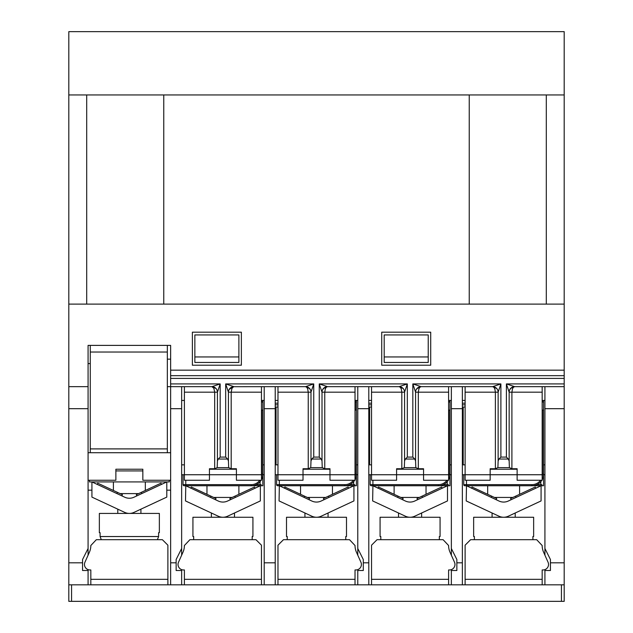 <?xml version="1.0" encoding="UTF-8"?>
<svg xmlns="http://www.w3.org/2000/svg" width="633" height="633" viewBox="0 0 633 633"><rect width="100%" height="100%" fill="white"/><g stroke="black" fill="none" stroke-linecap="round" stroke-linejoin="round"><path stroke-width="0.95" d="M544.926 555.204L544.926 548.495L550.433 559.509L550.433 570.515L544.926 570.515L544.926 584.829L462.359 584.829L462.359 386.676L451.353 386.676L451.353 555.204M451.353 548.495L456.86 559.509L456.86 570.515L451.353 570.515L451.353 584.829L368.794 584.829L368.794 562.808L363.287 562.808L363.287 570.515L357.78 570.515L357.78 584.829L275.22 584.829L275.22 562.808L264.206 562.808L264.206 584.829L181.647 584.829L181.647 570.515L176.14 570.515L176.14 562.808L170.641 562.808L170.641 584.829L88.074 584.829L88.074 570.515L82.567 570.515L82.567 562.808L68.807 562.808L68.807 601.342L564.193 601.342L564.193 562.808L550.433 562.808M537.654 601.342L526.909 601.35M505.712 601.342L366.372 601.35M523.879 601.342L508.695 601.35M352.415 601.342L339.035 601.35M318.573 601.342L302.811 601.35M336.732 601.342L321.548 601.35M299.607 601.342L280.134 601.35M259.68 601.342L244.496 601.35M243.159 601.342L227.975 601.35M225 601.342L186.569 601.35M157.854 601.342L103.314 601.35M355.026 584.829L355.026 579.322L277.974 579.322L277.974 584.829M277.974 579.322L277.974 545.195L283.473 539.688L349.527 539.688L355.026 545.527A16.513 16.513 0 0 0 356.466 552.269L360.921 562.215A5.507 5.507 0 0 1 355.896 569.961L355.026 569.961L355.026 579.322M448.599 584.829L448.599 579.322L371.539 579.322L371.539 584.829M371.539 579.322L371.539 545.195L377.046 539.688L443.1 539.688L448.599 545.527A16.513 16.513 0 0 0 450.039 552.269L454.494 562.215A5.507 5.507 0 0 1 449.47 569.961L448.599 569.961L448.599 579.322M542.172 584.829L542.172 579.322L465.113 579.322L465.113 584.829M465.113 579.322L465.113 545.195L470.62 539.688L536.673 539.688L542.172 545.527A16.513 16.513 0 0 0 543.612 552.269L548.059 562.215A5.507 5.507 0 0 1 543.035 569.961L542.172 569.961L542.172 579.322M167.887 584.829L167.887 545.195L162.38 539.688L96.327 539.688L90.828 545.527A16.513 16.513 0 0 1 89.388 552.269L84.941 562.215A5.507 5.507 0 0 0 89.965 569.961L90.828 569.961L90.828 584.829M261.461 584.829L261.461 579.322L184.401 579.322L184.401 584.829M184.401 579.322L184.401 569.961L183.53 569.961A5.507 5.507 0 0 1 178.506 562.215L182.961 552.269A16.513 16.513 0 0 0 184.401 545.527L189.9 539.688L255.954 539.688L261.461 545.195L261.461 579.322M451.353 584.829L462.359 584.829M68.807 584.829L88.074 584.829M170.641 584.829L181.647 584.829M357.78 584.829L368.794 584.829M544.926 584.829L564.193 584.829M275.22 404.835L277.974 404.835M368.794 404.835L371.539 404.835M462.359 404.835L465.113 404.835M465.113 407.043L463.19 407.043L463.19 464.836M277.974 407.043L276.043 407.043L276.043 464.836M371.539 407.043L369.617 407.043L369.617 464.836M465.113 386.676L465.113 480.249L490.156 480.249L490.156 474.742L463.736 474.742L463.736 484.649A1.1 1.1 0 0 0 464.836 485.748L531.989 485.748A11.56 11.56 0 0 0 541.84 480.249M490.156 474.742L517.129 474.742L517.129 480.249L542.172 480.249L542.172 474.742L517.129 474.742L517.129 468.744L511.899 468.744L509.399 467.629L497.894 467.629L495.386 468.744L490.156 468.744L490.156 474.742M542.172 479.664A11.56 11.56 0 0 0 543.549 474.188L543.549 400.436M542.449 400.436L542.449 401.852A1.1 1.1 0 0 1 543.549 402.952L543.549 410.105L542.449 410.105L542.449 474.188A10.46 10.46 0 0 1 542.172 476.578M542.172 410.105L542.172 401.852M540.519 480.249A10.46 10.46 0 0 1 531.989 484.649L466.489 484.649L466.489 485.748L464.836 485.748M536.911 484.649L541.895 484.649L541.895 485.748L543.549 485.748L543.549 474.742L543.549 485.748M541.895 485.748L531.989 485.748L531.989 484.649M466.489 485.748L498.994 501.035A11.006 11.006 0 0 0 508.299 501.035L541.073 485.748L541.073 500.932L508.299 516.219A11.006 11.006 0 0 1 498.994 516.219L466.212 500.932L466.489 485.748M494.397 497.435L512.896 497.435M474.386 539.688L474.386 536.515L473.642 536.515L473.642 517.248L533.643 517.248L533.643 536.515L532.907 536.515L532.907 539.688M371.539 386.676L371.539 480.249L396.59 480.249L396.59 474.742L370.163 474.742L370.163 484.649A1.1 1.1 0 0 0 371.27 485.748L438.416 485.748A11.56 11.56 0 0 0 448.267 480.249M396.59 474.742L423.556 474.742L423.556 480.249L448.599 480.249L448.599 474.742L423.556 474.742L423.556 468.744L418.326 468.744L415.826 467.629L404.321 467.629L401.813 468.744L396.59 468.744L396.59 474.742M448.599 479.664A11.56 11.56 0 0 0 449.976 474.188L449.976 400.436M448.876 400.436L448.876 401.852A1.1 1.1 0 0 1 449.976 402.952L449.976 410.105L448.876 410.105L448.876 474.188A10.46 10.46 0 0 1 448.599 476.578M448.599 410.105L448.599 401.852M372.916 480.249L372.916 484.649L438.416 484.649L372.916 484.649L372.916 485.748L371.27 485.748M443.345 484.649L448.33 484.649L448.33 485.748L449.976 485.748L449.976 474.742L451.353 474.742M448.33 485.748L438.416 485.748L438.416 484.649A10.46 10.46 0 0 0 446.945 480.249M372.916 485.748L405.421 501.035A11.006 11.006 0 0 0 414.726 501.035L447.499 485.748L447.499 500.932L414.726 516.219A11.006 11.006 0 0 1 405.421 516.219L372.647 500.932L372.916 485.748M400.824 497.435L419.323 497.435M380.813 539.688L380.813 536.515L380.077 536.515L380.077 517.248L440.07 517.248L440.07 536.515L439.334 536.515L439.334 539.688M277.974 386.676L277.974 480.249L303.017 480.249L303.017 474.742L276.597 474.742L276.597 484.649A1.1 1.1 0 0 0 277.697 485.748L344.85 485.748A11.56 11.56 0 0 0 354.694 480.249M303.017 474.742L329.983 474.742L329.983 480.249L355.026 480.249L355.026 474.742L329.983 474.742L329.983 468.744L324.753 468.744L322.252 467.629L310.748 467.629L308.247 468.744L303.017 468.744L303.017 474.742M356.403 400.436L356.403 408.491M355.026 479.664A11.56 11.56 0 0 0 356.403 474.188L356.403 402.952A1.1 1.1 0 0 0 355.303 401.852L355.026 401.852M279.343 480.249L279.343 484.649L344.85 484.649L279.343 484.649L279.343 485.748L277.697 485.748M349.772 484.649L354.757 484.649L354.757 485.748L356.403 485.748L356.403 474.742M354.757 485.748L344.85 485.748L344.85 484.649A10.46 10.46 0 0 0 353.372 480.249M279.343 485.748L311.847 501.035A11.006 11.006 0 0 0 321.153 501.035L353.926 485.748L353.926 500.932L321.153 516.219A11.006 11.006 0 0 1 311.847 516.219L279.074 500.932L279.343 485.748M307.25 497.435L325.75 497.435M287.24 539.688L287.24 536.515L286.504 536.515L286.504 517.248L346.496 517.248L346.496 536.515L345.76 536.515L345.76 539.688M218.227 459.036L220.173 457.089L220.173 383.922L217.428 392.175A5.507 5.507 0 0 0 211.92 386.676L213.867 388.282L214.674 392.175L217.428 392.175L217.428 460.982L218.227 459.036L227.627 459.036L228.434 460.982L228.679 467.629L217.174 467.629L214.674 468.744L209.444 468.744L209.444 474.742L183.024 474.742L183.024 484.649A1.1 1.1 0 0 0 184.124 485.748L251.277 485.748A11.56 11.56 0 0 0 261.12 480.249M184.401 386.676L184.401 480.249L209.444 480.249L209.444 474.742L236.41 474.742L236.41 468.744L231.187 468.744L228.679 467.629M261.461 479.664A11.56 11.56 0 0 0 262.837 474.188L262.837 400.436M261.73 400.436L261.73 401.852A1.1 1.1 0 0 1 262.837 402.952L262.837 410.105L261.73 410.105L261.73 474.188A10.46 10.46 0 0 1 261.461 476.578M261.461 410.105L261.461 401.852M259.799 480.249A10.46 10.46 0 0 1 251.277 484.649L185.778 484.649L185.778 485.748L184.124 485.748M256.199 484.649L261.184 484.649L261.184 485.748L262.837 485.748L262.837 474.742M261.184 485.748L251.277 485.748L251.277 484.649M185.778 485.748L218.274 501.035A11.006 11.006 0 0 0 227.579 501.035L260.353 485.748L260.353 500.932L227.579 516.219A11.006 11.006 0 0 1 218.274 516.219L185.501 500.932L185.778 485.748M213.677 497.435L232.176 497.435M193.666 539.688L193.666 536.515L192.93 536.515L192.93 517.248L252.923 517.248L252.923 536.515L252.187 536.515L252.187 539.688M167.334 386.676L170.641 386.676L170.641 408.689L181.647 408.689L181.647 386.676L170.641 386.676L170.641 378.415L564.193 378.415L564.193 304.109L68.807 304.109L68.807 408.689L88.074 408.689L88.074 386.676L68.807 386.676M368.794 562.808L368.794 386.676L357.78 386.676L357.78 555.204M275.22 408.689L275.22 386.676L264.206 386.676L264.206 408.689L275.22 408.689L275.22 562.808M357.78 570.515L357.78 569.629M264.206 584.829L275.22 584.829M451.353 570.515L451.353 569.629M544.926 570.515L544.926 569.629M544.926 408.689L564.193 408.689L564.193 386.676L544.926 386.676L544.926 548.495M181.647 400.436L184.401 400.436M261.461 400.436L264.206 400.436M462.359 403.189L465.113 403.189M368.794 403.189L371.539 403.189M275.22 403.189L277.974 403.189M462.359 400.436L465.113 400.436L462.359 400.436M181.647 555.204L181.647 408.689M181.647 569.629L181.647 570.515M357.78 408.689L368.794 408.689M451.353 408.689L462.359 408.689M462.359 562.808L456.86 562.808M564.193 408.689L564.193 562.808M68.807 408.689L68.807 562.808M82.567 562.808L82.567 559.509L88.074 548.495L88.074 408.689M275.22 400.436L277.974 400.436L275.22 400.436M355.026 400.436L357.78 400.436M194.853 356.949L194.853 334.936L238.886 334.936L238.886 362.456L194.853 362.456L194.853 356.949L238.886 356.949M368.794 400.436L371.539 400.436L368.794 400.436M448.599 400.436L451.353 400.436M384.199 356.949L384.199 334.936L428.232 334.936L428.232 362.456L384.199 362.456L384.199 356.949L428.232 356.949M363.287 562.808L363.287 559.509L357.78 548.495M181.647 548.495L176.14 559.509L176.14 562.808M88.074 548.495L88.074 555.204M88.074 569.629L88.074 570.515M170.641 408.689L170.641 562.808M544.926 400.436L542.172 400.436M170.641 490.156L166.788 490.156M146.009 490.156L145.321 490.156M113.394 490.156L112.698 490.156M91.927 490.156L88.074 490.156M264.206 408.689L264.206 562.808M262.837 464.836L264.206 464.836M264.206 474.742L262.822 474.742M181.647 464.836L184.401 464.836M183.024 474.742L181.647 474.742M356.403 464.836L357.78 464.836M357.78 474.742L356.395 474.742M275.22 464.836L277.974 464.836M276.597 474.742L275.22 474.742M449.976 464.836L451.353 464.836M368.794 464.836L371.539 464.836M370.163 474.742L368.794 474.742M543.549 464.836L544.926 464.836M544.926 474.742L543.533 474.742M462.359 464.836L465.113 464.836M463.736 474.742L462.359 474.742M275.22 386.676L305.494 386.676L306.689 387.222L307.646 388.749L308.247 392.175L308.247 468.744M229.906 388.425L233.933 386.676A5.507 5.507 0 0 0 228.434 392.175L231.187 392.175L231.987 388.282L233.624 386.708L264.206 386.676M324.753 468.744L324.753 392.175L325.354 388.749L326.311 387.222L327.506 386.676L357.78 386.676M368.794 386.676L399.067 386.676L400.254 387.222L401.219 388.749L401.813 392.175L401.813 468.744M418.326 468.744L418.326 392.175L418.927 388.749L419.885 387.222L421.08 386.676L451.353 386.676M462.359 386.676L492.632 386.676L493.827 387.222L494.784 388.749L495.386 392.175L495.386 468.744M511.899 468.744L511.899 392.175L512.501 388.749L513.458 387.222L514.653 386.676L544.926 386.676M303.017 469.235L329.983 469.235M323.471 388.44L327.506 386.676A5.507 5.507 0 0 0 322.007 392.175L355.026 392.175L355.026 474.742M310.748 467.629L310.993 460.982L311.8 459.036L313.746 457.089L313.746 383.922L305.494 386.676A5.507 5.507 0 0 1 308.176 387.372A5.507 5.507 0 0 0 305.494 386.676L309.529 388.44M311.8 459.036L321.2 459.036L322.007 460.982L322.252 467.629M396.59 469.235L423.556 469.235M417.052 388.425L421.08 386.676A5.507 5.507 0 0 0 415.572 392.175L448.599 392.175L448.599 474.742M404.321 467.629L404.566 460.982L405.373 459.036L407.32 457.089L407.32 383.922L399.067 386.676A5.507 5.507 0 0 1 402.24 387.689A5.507 5.507 0 0 0 399.067 386.676L403.094 388.425M405.373 459.036L414.773 459.036L415.572 460.982L415.826 467.629M490.156 469.235L517.129 469.235M511.06 388.005L514.653 386.676A5.507 5.507 0 0 0 509.146 392.175L542.172 392.175L542.172 474.742M497.894 467.629L498.139 460.982L498.946 459.036L500.893 457.089L500.893 383.922L492.632 386.676A5.507 5.507 0 0 1 495.821 387.689A5.507 5.507 0 0 0 492.632 386.676L496.652 388.417M498.946 459.036L508.339 459.036L509.146 460.982L509.399 467.629M231.187 468.744L231.187 392.175L261.461 392.175L261.461 474.742L236.41 474.742L236.41 480.249L261.461 480.249L261.461 474.742M209.444 469.235L236.41 469.235M217.174 467.629L217.428 460.982M170.641 383.922L220.173 383.922L211.92 386.676L181.647 386.676M228.434 392.175A5.507 5.507 0 0 1 233.933 386.676L225.68 383.922L228.434 392.175L228.434 460.982M261.461 392.175L261.461 386.676M227.627 459.036L225.68 457.089L220.173 457.089M277.974 392.175L310.993 392.175A5.507 5.507 0 0 0 308.176 387.372A5.507 5.507 0 0 1 310.993 392.175L313.746 383.922L225.68 383.922L225.68 457.089M310.993 392.175L310.993 460.982M322.007 392.175A5.507 5.507 0 0 1 327.506 386.676L319.254 383.922L322.007 392.175L322.007 460.982M355.026 392.175L355.026 386.676M321.2 459.036L319.254 457.089L313.746 457.089M371.539 392.175L404.566 392.175A5.507 5.507 0 0 0 402.24 387.689L403.553 389.002A5.507 5.507 0 0 0 402.24 387.689M404.566 460.982L404.566 392.175L407.32 383.922L319.254 383.922L319.254 457.089M415.572 392.175A5.507 5.507 0 0 1 421.08 386.676L412.827 383.922L415.572 392.175L415.572 460.982M448.599 392.175L448.599 386.676M414.773 459.036L412.827 457.089L407.32 457.089M465.113 392.175L498.139 392.175A5.507 5.507 0 0 0 495.821 387.689A5.507 5.507 0 0 1 498.139 392.175L500.893 383.922L412.827 383.922L412.827 457.089M498.139 392.175L498.139 460.982M542.172 392.175L542.172 386.676M509.146 392.175A5.507 5.507 0 0 1 514.653 386.676L506.4 383.922L509.146 392.175L509.146 460.982M508.339 459.036L506.4 457.089L500.893 457.089M564.193 386.676L564.193 383.922L506.4 383.922L506.4 457.089M564.193 378.415L564.193 383.922M564.193 94.95L564.193 31.65L68.807 31.65L68.807 94.95L564.193 94.95L564.193 304.109M88.074 386.676L88.074 345.389L170.641 345.389L170.641 378.415M564.193 375.662L170.641 375.662M90.274 452.722L90.274 345.389M89.451 480.249L89.451 481.927L169.264 481.927L169.264 480.249M120.104 493.605L138.603 493.605M100.093 536.539L100.093 532.685L99.357 532.685L99.357 513.426L159.358 513.426L159.358 532.685L158.614 532.685L158.614 536.539L100.093 536.539L101.304 539.688M157.403 539.688L158.614 536.539M142.844 470.912L115.871 470.912M90.274 363.579L88.074 363.579M167.334 345.389L167.334 452.722M167.334 448.9L90.274 448.9M167.334 352.027L90.274 352.027M170.641 359.156L167.334 359.156M68.807 304.109L68.807 94.95M241.371 332.183L241.371 365.209L192.377 365.209L192.377 332.183L241.371 332.183M430.717 332.183L430.717 365.209L381.723 365.209L381.723 332.183L430.717 332.183M88.074 480.249L115.871 480.249L115.871 469.235L142.844 469.235L142.844 480.249L170.641 480.249M88.074 452.722L170.641 452.722M546.303 94.95L546.303 304.109M469.243 304.109L469.243 94.95M163.757 94.95L163.757 304.109M86.697 304.109L86.697 94.95M471.474 488.201L472.028 487.006L496.707 498.511L496.145 499.706M535.819 488.201L535.257 487.006L510.586 498.511L511.14 499.706M377.901 488.201L378.455 487.006L403.134 498.511L402.572 499.706M442.245 488.201L441.684 487.006L417.012 498.511L417.566 499.706M284.328 488.201L284.89 487.006L304.576 496.185L309.561 498.511L308.999 499.706M348.672 488.201L348.11 487.006L328.424 496.185L323.439 498.511L324.001 499.706M190.755 488.201L191.316 487.006L215.988 498.511L215.434 499.706M255.099 488.201L254.545 487.006L229.866 498.511L230.428 499.706M97.181 484.372L97.743 483.177L117.429 492.355L122.414 494.682L121.86 495.884M91.927 481.927L124.701 497.206A11.006 11.006 0 0 0 134.006 497.206L166.788 481.927L166.788 497.111L134.006 512.39A11.006 11.006 0 0 1 124.701 512.39L91.927 497.111L91.927 481.927M161.526 484.372L160.972 483.177L136.293 494.682L136.855 495.884M71.561 601.342L71.561 584.829M561.439 584.829L561.439 601.342M167.887 579.322L90.828 579.322M463.736 484.649L466.489 484.649L466.489 480.249M542.449 474.188L543.549 474.188M540.796 481.681L540.796 484.649M448.876 474.188L449.976 474.188M372.916 484.649L370.163 484.649M447.222 481.681L447.222 484.649M355.026 410.105L355.303 474.188A10.46 10.46 0 0 1 355.026 476.578M355.303 400.436L355.303 410.105L356.403 410.105M355.303 474.188L356.403 474.188M279.343 484.649L276.597 484.649M353.657 481.681L353.657 484.649M183.024 484.649L185.778 484.649L185.778 480.249M261.73 474.188L262.837 474.188M260.084 481.681L260.084 484.649M184.401 392.175L214.674 392.175L214.674 468.744M217.428 392.175A5.507 5.507 0 0 0 211.92 386.676L215.948 388.425M404.566 392.175A5.507 5.507 0 0 0 403.553 389.002M564.193 370.163L170.641 370.163M491.161 497.38L491.714 496.185M516.132 497.38L515.571 496.185M397.587 497.38L398.141 496.185M422.559 497.38L421.997 496.185M304.014 497.38L304.576 496.185M328.986 497.38L328.424 496.185M210.441 497.38L211.003 496.185M235.413 497.38L234.859 496.185M116.868 493.558L117.429 492.355M141.839 493.558L141.286 492.355M487.679 485.748L487.679 494.302M519.606 485.748L519.606 494.302M492.086 512.999L492.086 517.248M515.207 512.999L515.207 517.248M394.114 485.748L394.114 494.302M426.033 485.748L426.033 494.302M398.513 512.999L398.513 517.248M421.633 512.999L421.633 517.248M300.54 485.748L300.54 494.302M332.46 485.748L332.46 494.302M304.94 512.999L304.94 517.248M328.06 512.999L328.06 517.248M206.967 485.748L206.967 494.302M238.886 485.748L238.886 494.302M211.367 512.999L211.367 517.248M234.487 512.999L234.487 517.248M215.101 387.689L216.407 388.994M229.138 389.493L233.324 386.708M308.184 387.38L310.289 389.485M322.711 389.485L324.816 387.38M416.285 389.493L418.397 387.38M495.821 387.697L497.119 388.994M509.85 389.501L511.923 387.404M113.394 481.927L113.394 490.48M145.321 481.927L145.321 490.48M117.793 509.169L117.793 513.426M140.914 509.169L140.914 513.426"/></g></svg>
